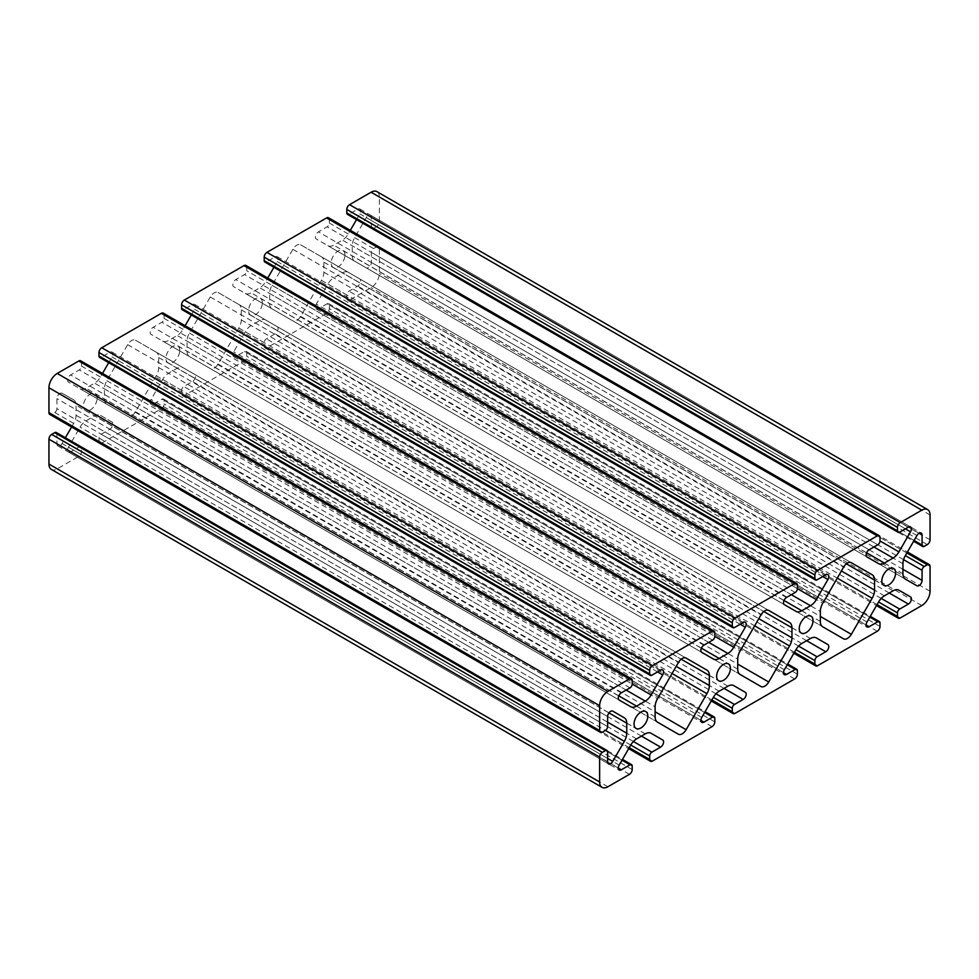 <?xml version="1.0" encoding="UTF-8"?>
<svg xmlns="http://www.w3.org/2000/svg" width="979" height="979" viewBox="0 0 979 979"><rect width="100%" height="100%" fill="white"/><g stroke="black" fill="none" stroke-linecap="round" stroke-linejoin="round"><path stroke-width="0.73" stroke-dasharray="4.89 3.67" d="M156.261 352.195L135.445 340.19A7.783 4.491 120 0 0 127.662 344.681L106.846 380.721A11.687 6.743 120 0 0 104.435 388.859L104.435 398.894A11.687 6.743 120 0 0 106.846 404.241L127.662 416.259A7.783 4.491 120 0 0 135.445 411.767L156.261 375.728A11.687 6.743 120 0 0 158.671 367.578L158.671 357.543A11.687 6.743 120 0 0 156.261 352.195L686.095 658.096M135.445 340.19L686.132 658.121M238.864 304.506L218.048 292.488A7.783 4.491 120 0 0 210.265 296.992L189.449 333.031A11.687 6.743 120 0 0 187.038 341.169L187.038 351.204A11.687 6.743 120 0 0 189.449 356.552L210.265 368.569A7.783 4.491 120 0 0 218.048 364.078L238.864 328.038A11.687 6.743 120 0 0 241.275 319.888L241.275 309.853A11.687 6.743 120 0 0 238.864 304.506L768.699 610.406M218.048 292.488L768.735 610.431M321.467 256.816L300.651 244.799A7.783 4.491 120 0 0 292.868 249.302L272.052 285.342A11.687 6.743 120 0 0 269.641 293.48L269.641 303.514A11.687 6.743 120 0 0 272.052 308.862L292.868 320.879A7.783 4.491 120 0 0 300.651 316.388L321.467 280.337A11.687 6.743 120 0 0 323.878 272.199L323.878 262.164A11.687 6.743 120 0 0 321.467 256.816L851.302 562.717M300.651 244.799L851.338 562.741M376.939 191.651A11.687 6.743 -60 0 1 379.362 196.999L379.362 221.878A3.892 2.252 -60 0 1 376.609 226.651L373.586 228.388A3.121 1.799 -60 0 1 372.02 228.548A3.121 1.799 -60 0 1 371.384 227.128L371.384 217.081A4.259 2.46 120 0 0 370.49 215.135A4.259 2.46 120 0 0 366.244 217.595L354.655 237.652A11.687 6.743 120 0 0 352.244 245.79L352.244 255.825A11.687 6.743 120 0 0 354.655 261.173L366.244 267.854A4.259 2.46 120 0 0 369.524 266.716A4.259 2.46 120 0 0 371.384 262.433L371.384 252.398A3.121 1.799 -60 0 1 373.586 248.58L376.609 246.83A3.892 2.252 -60 0 1 378.555 246.647A3.892 2.252 -60 0 1 379.362 248.421L379.362 273.3A11.687 6.743 -60 0 1 371.102 287.606L349.552 300.051A3.892 2.252 -60 0 1 347.606 300.247A3.892 2.252 -60 0 1 346.799 298.46L346.799 294.96A3.121 1.799 -60 0 1 349.001 291.142L357.702 286.125A4.259 2.46 120 0 0 360.48 282.38A4.259 2.46 120 0 0 359.831 278.966L348.243 272.284A11.687 6.743 120 0 0 342.405 272.86L333.717 277.877A11.687 6.743 120 0 0 327.879 284.045L316.29 304.102A4.259 2.46 120 0 0 316.29 309.009A4.259 2.46 120 0 0 318.42 308.801L327.121 303.784A3.121 1.799 -60 0 1 328.675 303.637A3.121 1.799 -60 0 1 329.323 305.056L329.323 308.556A3.892 2.252 -60 0 1 326.57 313.329L266.949 347.741A3.892 2.252 -60 0 1 265.003 347.937A3.892 2.252 -60 0 1 264.195 346.15L264.195 342.65A3.121 1.799 -60 0 1 266.398 338.844L275.099 333.815A4.259 2.46 120 0 0 277.877 330.07A4.259 2.46 120 0 0 277.228 326.656L265.639 319.974A11.687 6.743 120 0 0 259.802 320.549L251.113 325.566A11.687 6.743 120 0 0 245.276 331.734L233.687 351.791A4.259 2.46 120 0 0 233.687 356.711A4.259 2.46 120 0 0 235.817 356.491L244.517 351.473A3.121 1.799 -60 0 1 246.072 351.326A3.121 1.799 -60 0 1 246.72 352.746L246.72 356.246A3.892 2.252 -60 0 1 243.967 361.018L184.346 395.43A3.892 2.252 -60 0 1 182.4 395.626A3.892 2.252 -60 0 1 181.592 393.839L181.592 390.34A3.121 1.799 -60 0 1 183.795 386.534L192.496 381.516A4.259 2.46 120 0 0 195.274 377.759A4.259 2.46 120 0 0 194.625 374.345L183.036 367.663A11.687 6.743 120 0 0 177.199 368.239L168.51 373.256A11.687 6.743 120 0 0 162.673 379.424L151.084 399.481A4.259 2.46 120 0 0 151.084 404.4A4.259 2.46 120 0 0 153.213 404.18L161.914 399.163A3.121 1.799 -60 0 1 163.469 399.016A3.121 1.799 -60 0 1 164.117 400.435L164.117 403.935A3.892 2.252 -60 0 1 161.364 408.708L101.743 443.12A3.892 2.252 -60 0 1 99.797 443.316A3.892 2.252 -60 0 1 98.989 441.529L98.989 438.029A3.121 1.799 -60 0 1 101.192 434.223L109.893 429.206A4.259 2.46 120 0 0 112.671 425.449A4.259 2.46 120 0 0 112.022 422.035L100.433 415.353A11.687 6.743 120 0 0 94.596 415.928L85.907 420.946A11.687 6.743 120 0 0 80.07 427.113L68.481 447.17A4.259 2.46 120 0 0 68.481 452.09A4.259 2.46 120 0 0 70.61 451.882L79.311 446.852A3.121 1.799 -60 0 1 80.865 446.705A3.121 1.799 -60 0 1 81.514 448.125L81.514 451.625A3.892 2.252 -60 0 1 78.761 456.398L57.21 468.831A11.687 6.743 -60 0 1 51.373 469.418M348.243 272.284L359.831 278.966M265.639 319.974L277.228 326.656M183.036 367.663L194.625 374.345M100.433 415.353L112.022 422.035M56.292 432.51A3.121 1.799 -60 0 1 56.929 433.942L56.929 443.976A4.259 2.46 120 0 0 57.822 445.922A4.259 2.46 120 0 0 62.069 443.475L65.373 437.76M71.577 427.015L73.658 423.417A11.687 6.743 120 0 0 76.068 415.267L76.068 405.233A11.687 6.743 120 0 0 73.658 399.885L62.069 393.203A4.259 2.46 120 0 0 58.789 394.341A4.259 2.46 120 0 0 56.929 398.624L56.929 408.659A3.121 1.799 -60 0 1 54.726 412.477L51.703 414.227A3.892 2.252 -60 0 1 49.758 414.423M62.069 393.203L73.658 399.885M97.141 398.098A9.729 5.617 120 0 0 95.122 393.631A9.729 5.617 120 0 0 85.381 399.261A9.729 5.617 120 0 0 85.381 410.495A9.729 5.617 120 0 0 92.883 407.888A9.729 5.617 120 0 0 97.141 398.098M262.348 302.707A9.729 5.617 120 0 0 260.328 298.252A9.729 5.617 120 0 0 250.587 303.882A9.729 5.617 120 0 0 250.587 315.116A9.729 5.617 120 0 0 258.089 312.509A9.729 5.617 120 0 0 262.348 302.707M344.951 255.017A9.729 5.617 120 0 0 342.931 250.563A9.729 5.617 120 0 0 333.19 256.18A9.729 5.617 120 0 0 333.19 267.426A9.729 5.617 120 0 0 340.692 264.82A9.729 5.617 120 0 0 344.951 255.017M179.744 350.409A9.729 5.617 120 0 0 177.725 345.942A9.729 5.617 120 0 0 167.984 351.571A9.729 5.617 120 0 0 167.984 362.805A9.729 5.617 120 0 0 175.486 360.199A9.729 5.617 120 0 0 179.744 350.409M127.662 416.259L678.349 734.201L127.662 416.259M106.846 404.241L657.533 722.184L106.846 404.241M210.265 368.569L760.952 686.512L210.265 368.569M189.449 356.552L740.136 674.494L189.449 356.552M292.868 320.879L843.555 638.81L292.868 320.879M272.052 308.862L822.739 626.805L272.052 308.862M80.706 360.823A3.892 2.252 -60 0 1 81.514 362.597L81.514 366.097A3.121 1.799 -60 0 1 79.311 369.915L70.61 374.933A4.259 2.46 120 0 0 67.832 378.689A4.259 2.46 120 0 0 68.481 382.091L80.07 388.785A11.687 6.743 120 0 0 85.907 388.198L94.596 383.181A11.687 6.743 120 0 0 100.433 377.013L102.514 373.415M619.169 700.034L68.481 382.091M630.757 706.716L80.07 388.785M108.718 362.671L112.022 356.968A4.259 2.46 120 0 0 112.022 352.048A4.259 2.46 120 0 0 109.893 352.256L101.192 357.274A3.121 1.799 -60 0 1 99.638 357.433M163.309 313.133A3.892 2.252 -60 0 1 164.117 314.908L164.117 318.408A3.121 1.799 -60 0 1 161.914 322.226L153.213 327.243A4.259 2.46 120 0 0 150.436 331A4.259 2.46 120 0 0 151.084 334.402L162.673 341.096A11.687 6.743 120 0 0 168.51 340.508L177.199 335.491A11.687 6.743 120 0 0 183.036 329.323L185.117 325.726M701.772 652.344L151.084 334.402M713.361 659.026L162.673 341.096M191.321 314.981L194.625 309.278A4.259 2.46 120 0 0 194.625 304.359A4.259 2.46 120 0 0 192.496 304.567L183.795 309.584A3.121 1.799 -60 0 1 182.241 309.743M245.913 265.444A3.892 2.252 -60 0 1 246.72 267.218L246.72 270.718A3.121 1.799 -60 0 1 244.517 274.536L235.817 279.553A4.259 2.46 120 0 0 233.039 283.298A4.259 2.46 120 0 0 233.687 286.712L245.276 293.394A11.687 6.743 120 0 0 251.113 292.819L259.802 287.802A11.687 6.743 120 0 0 265.639 281.634L267.72 278.036M784.375 604.655L233.687 286.712M795.964 611.337L245.276 293.394M273.924 267.291L277.228 261.577A4.259 2.46 120 0 0 277.228 256.669A4.259 2.46 120 0 0 275.099 256.877L266.398 261.895A3.121 1.799 -60 0 1 264.844 262.054M328.516 217.754A3.892 2.252 -60 0 1 329.323 219.529L329.323 223.028A3.121 1.799 -60 0 1 327.121 226.847L318.42 231.864A4.259 2.46 120 0 0 315.642 235.609A4.259 2.46 120 0 0 316.29 239.023L327.879 245.705A11.687 6.743 120 0 0 333.717 245.129L342.405 240.112A11.687 6.743 120 0 0 348.243 233.944L350.323 230.346M866.978 556.965L316.29 239.023M878.567 563.647L327.879 245.705M356.527 219.602L359.831 213.887A4.259 2.46 120 0 0 359.831 208.98A4.259 2.46 120 0 0 357.702 209.188L349.001 214.205A3.121 1.799 -60 0 1 347.447 214.364M905.342 579.115L354.655 261.173M916.931 585.797L366.244 267.854M158.671 357.543L681.2 659.222M158.671 367.578L676.183 666.369M127.662 344.681L678.349 662.612M106.846 380.721L657.533 698.663M104.435 388.859L655.122 706.801M241.275 309.853L763.804 611.532M241.275 319.888L758.786 618.667M210.265 296.992L760.952 614.922M189.449 333.031L740.136 650.962M187.038 341.169L737.725 659.112M323.878 262.164L846.407 563.843M323.878 272.199L841.389 570.977M292.868 249.302L843.555 567.233M272.052 285.342L822.739 603.272M269.641 293.48L820.329 611.422M900.239 617.982L349.552 300.051M921.79 605.548L371.102 287.606M877.049 604.594L346.799 298.46M327.879 284.045L346.799 294.96M881.198 598.414L349.001 291.142M889.25 593.017L357.702 286.125M893.093 590.802L342.405 272.86M884.404 595.819L333.717 277.877M866.978 622.032L316.29 304.102M866.097 625.006L318.42 308.801M869.829 617.113L327.121 303.784M880.011 622.999L329.323 305.056M880.011 626.487L329.323 308.556M877.257 631.259L326.57 313.329M817.636 665.683L266.949 347.741M794.446 652.283L264.195 346.15M245.276 331.734L264.195 342.65M798.595 646.103L266.398 338.844M806.647 640.707L275.099 333.815M810.49 638.492L259.802 320.549M801.801 643.509L251.113 325.566M784.375 669.722L233.687 351.791M783.494 672.695L235.817 356.491M787.226 664.802L244.517 351.473M797.408 670.688L246.72 352.746M797.408 674.176L246.72 356.246M794.654 678.949L243.967 361.018M735.033 713.373L184.346 395.43M711.843 699.973L181.592 393.839M162.673 379.424L181.592 390.34M715.992 693.793L183.795 386.534M724.044 688.396L192.496 381.516M727.886 686.181L177.199 368.239M719.198 691.198L168.51 373.256M701.772 717.423L151.084 399.481M700.891 720.385L153.213 404.18M704.623 712.492L161.914 399.163M714.805 718.378L164.117 400.435M714.805 721.878L164.117 403.935M712.051 726.638L161.364 408.708M652.43 761.062L101.743 443.12M629.24 747.662L98.989 441.529M630.757 745.043L98.989 438.029M633.389 741.482L101.192 434.223M641.441 736.086L109.893 429.206M645.283 733.871L94.596 415.928M636.595 738.888L85.907 420.946M630.757 745.056L80.07 427.113M619.169 765.113L68.481 447.17M618.287 768.074L70.61 451.882M622.02 760.181L79.311 446.852M632.201 766.067L81.514 448.125M632.201 769.567L81.514 451.625M629.448 774.328L78.761 456.398M607.898 786.773L57.21 468.831M607.616 751.872L56.929 433.942M607.616 761.919L56.929 443.976M607.616 758.444L62.069 443.475M54.726 412.477L73.658 423.417M607.616 722.159L76.068 415.267M608.962 712.896L76.068 405.233M607.616 716.567L56.929 398.624M607.616 726.602L56.929 408.659M602.391 732.17L51.703 414.227M655.122 716.836L104.435 398.894M156.261 375.728L672.059 673.515M135.445 411.767L655.122 711.794M737.725 669.146L187.038 351.204M238.864 328.038L754.662 625.826M218.048 364.078L737.725 664.105M820.329 621.457L269.641 303.514M321.467 280.337L837.265 578.136M300.651 316.388L820.329 616.415M632.201 680.54L81.514 362.597M100.433 377.013L81.514 366.097M629.999 687.858L79.311 369.915M621.298 692.875L70.61 374.933M618.801 695.861L85.907 388.198M626.144 690.073L94.596 383.181M657.57 671.937L112.022 356.968M660.58 670.199L109.893 352.256M651.879 675.216L101.192 357.274M714.805 632.85L164.117 314.908M183.036 329.323L164.117 318.408M712.602 640.156L161.914 322.226M703.901 645.185L153.213 327.243M701.405 648.171L168.51 340.508M708.747 642.383L177.199 335.491M740.173 624.247L194.625 309.278M743.183 622.509L192.496 304.567M734.483 627.527L183.795 309.584M797.408 585.161L246.72 267.218M797.408 588.66L246.72 270.718M795.205 592.466L244.517 274.536M786.504 597.484L235.817 279.553M784.008 600.482L251.113 292.819M791.35 594.694L259.802 287.802M797.408 588.648L265.639 281.634M822.776 576.558L277.228 261.577M825.786 574.82L275.099 256.877M817.086 579.837L266.398 261.895M880.011 537.471L329.323 219.529M348.243 233.944L329.323 223.028M877.808 544.777L327.121 226.847M869.107 549.794L318.42 231.864M866.611 552.792L333.717 245.129M873.953 547.004L342.405 240.112M905.379 528.856L359.831 213.887M908.39 527.118L357.702 209.188M899.689 532.148L349.001 214.205M930.05 514.93L379.362 196.999M930.05 539.808L379.362 221.878M927.297 544.581L376.609 226.651M924.274 546.331L373.586 228.388M914.08 540.457L371.384 227.128M919.061 533.286L371.384 217.081M916.931 535.525L366.244 217.595M373.586 248.58L354.655 237.652M902.932 563.733L352.244 245.79M902.932 573.767L352.244 255.825M902.932 569.325L371.384 262.433M903.568 559.658L371.384 252.398M906.86 552.976L376.609 246.83M930.05 566.364L379.362 248.421M930.05 591.243L379.362 273.3M347.606 300.247L876.486 605.585M316.29 309.009L866.978 626.952M328.675 303.637L870.282 616.329M265.003 347.937L793.883 653.274M233.687 356.711L784.375 674.641M246.072 351.326L787.679 664.019M182.4 395.626L711.28 700.964M151.084 404.4L701.772 722.331M163.469 399.016L705.076 711.709M99.797 443.316L628.677 748.654M68.481 452.09L619.169 770.02M80.865 446.705L622.473 759.398M57.822 445.922L608.51 763.865M85.381 410.495L636.069 728.437M95.122 393.631L645.81 711.574M250.587 315.116L801.275 633.058M260.328 298.252L811.016 616.195M333.19 267.426L883.878 585.369M342.931 250.563L893.619 568.505M167.984 362.805L718.672 680.748M177.725 345.942L728.413 663.884M112.022 352.048L662.71 669.991M194.625 304.359L745.313 622.289M277.228 256.669L827.916 574.6M359.831 208.98L910.519 526.91M372.02 228.548L913.627 541.24M370.49 215.135L921.178 533.078M378.555 246.647L907.423 551.985"/><path stroke-width="1.47" d="M709.359 685.52L709.359 675.486A11.687 6.743 120 0 0 706.948 670.138L686.132 658.121A7.783 4.491 120 0 0 678.349 662.612L657.533 698.663A11.687 6.743 120 0 0 655.122 706.801L655.122 716.836A11.687 6.743 120 0 0 657.533 722.184L678.349 734.201A7.783 4.491 120 0 0 686.132 729.698L706.948 693.658A11.687 6.743 120 0 0 709.359 685.52L676.183 666.369M686.095 658.096L706.948 670.138M791.962 637.831L791.962 627.796A11.687 6.743 120 0 0 789.551 622.448L768.735 610.431A7.783 4.491 120 0 0 760.952 614.922L740.136 650.962A11.687 6.743 120 0 0 737.725 659.112L737.725 669.146A11.687 6.743 120 0 0 740.136 674.494L760.952 686.512A7.783 4.491 120 0 0 768.735 682.008L789.551 645.969A11.687 6.743 120 0 0 791.962 637.831L758.786 618.667M768.699 610.406L789.551 622.448M874.565 590.141L874.565 580.106A11.687 6.743 120 0 0 872.154 574.759L851.338 562.741A7.783 4.491 120 0 0 843.555 567.233L822.739 603.272A11.687 6.743 120 0 0 820.329 611.422L820.329 621.457A11.687 6.743 120 0 0 822.739 626.805L843.555 638.81A7.783 4.491 120 0 0 851.338 634.319L872.154 598.279A11.687 6.743 120 0 0 874.565 590.141L841.389 570.977M851.302 562.717L872.154 574.759M921.79 605.548L900.239 617.982A3.892 2.252 -60 0 1 898.294 618.177A3.892 2.252 -60 0 1 897.486 616.403L897.486 612.903A3.121 1.799 -60 0 1 899.689 609.085L908.39 604.067A4.259 2.46 120 0 0 911.168 600.311A4.259 2.46 120 0 0 910.519 596.909L898.93 590.215A11.687 6.743 120 0 0 893.093 590.802L884.404 595.819A11.687 6.743 120 0 0 878.567 601.987L866.978 622.032A4.259 2.46 120 0 0 866.978 626.952A4.259 2.46 120 0 0 869.107 626.744L877.808 621.726A3.121 1.799 -60 0 1 879.362 621.567A3.121 1.799 -60 0 1 880.011 622.999L880.011 626.487A3.892 2.252 -60 0 1 877.257 631.259L817.636 665.683A3.892 2.252 -60 0 1 815.691 665.867A3.892 2.252 -60 0 1 814.883 664.092L814.883 660.592A3.121 1.799 -60 0 1 817.086 656.774L825.786 651.757A4.259 2.46 120 0 0 828.564 648A4.259 2.46 120 0 0 827.916 644.598L816.327 637.904A11.687 6.743 120 0 0 810.49 638.492L801.801 643.509A11.687 6.743 120 0 0 795.964 649.677L784.375 669.722A4.259 2.46 120 0 0 784.375 674.641A4.259 2.46 120 0 0 786.504 674.433L795.205 669.416A3.121 1.799 -60 0 1 796.759 669.257A3.121 1.799 -60 0 1 797.408 670.688L797.408 674.176A3.892 2.252 -60 0 1 794.654 678.949L735.033 713.373A3.892 2.252 -60 0 1 733.087 713.556A3.892 2.252 -60 0 1 732.28 711.782L732.28 708.282A3.121 1.799 -60 0 1 734.483 704.464L743.183 699.447A4.259 2.46 120 0 0 745.961 695.702A4.259 2.46 120 0 0 745.313 692.288L733.724 685.606A11.687 6.743 120 0 0 727.886 686.181L719.198 691.198A11.687 6.743 120 0 0 713.361 697.366L701.772 717.423A4.259 2.46 120 0 0 701.772 722.331A4.259 2.46 120 0 0 703.901 722.123L712.602 717.105A3.121 1.799 -60 0 1 714.156 716.946A3.121 1.799 -60 0 1 714.805 718.378L714.805 721.878A3.892 2.252 -60 0 1 712.051 726.638L652.43 761.062A3.892 2.252 -60 0 1 650.484 761.246A3.892 2.252 -60 0 1 649.677 759.471L649.677 755.972A3.121 1.799 -60 0 1 651.879 752.153L660.58 747.136A4.259 2.46 120 0 0 663.358 743.391A4.259 2.46 120 0 0 662.71 739.977L651.121 733.295A11.687 6.743 120 0 0 645.283 733.871L636.595 738.888A11.687 6.743 120 0 0 630.757 745.056L619.169 765.113A4.259 2.46 120 0 0 619.169 770.02A4.259 2.46 120 0 0 621.298 769.812L629.999 764.795A3.121 1.799 -60 0 1 631.553 764.636A3.121 1.799 -60 0 1 632.201 766.067L632.201 769.567A3.892 2.252 -60 0 1 629.448 774.328L607.898 786.773A11.687 6.743 -60 0 1 602.061 787.349A11.687 6.743 -60 0 1 599.637 782.001L599.637 757.122A3.892 2.252 -60 0 1 602.391 752.349L605.414 750.612A3.121 1.799 -60 0 1 606.98 750.452A3.121 1.799 -60 0 1 607.616 751.872L607.616 761.919A4.259 2.46 120 0 0 608.51 763.865A4.259 2.46 120 0 0 612.756 761.405L624.345 741.348A11.687 6.743 120 0 0 626.756 733.21L626.756 723.175A11.687 6.743 120 0 0 624.345 717.827L612.756 711.146A4.259 2.46 120 0 0 609.476 712.284A4.259 2.46 120 0 0 607.616 716.567L607.616 726.602A3.121 1.799 -60 0 1 605.414 730.42L602.391 732.17A3.892 2.252 -60 0 1 600.445 732.353A3.892 2.252 -60 0 1 599.637 730.579L599.637 705.7A11.687 6.743 -60 0 1 607.898 691.394L629.448 678.949A3.892 2.252 -60 0 1 631.394 678.753A3.892 2.252 -60 0 1 632.201 680.54L632.201 684.04A3.121 1.799 -60 0 1 629.999 687.858L621.298 692.875A4.259 2.46 120 0 0 618.52 696.62A4.259 2.46 120 0 0 619.169 700.034L630.757 706.716A11.687 6.743 120 0 0 636.595 706.14L645.283 701.123A11.687 6.743 120 0 0 651.121 694.955L662.71 674.898A4.259 2.46 120 0 0 662.71 669.991A4.259 2.46 120 0 0 660.58 670.199L651.879 675.216A3.121 1.799 -60 0 1 650.325 675.363A3.121 1.799 -60 0 1 649.677 673.944L649.677 670.444A3.892 2.252 -60 0 1 652.43 665.671L712.051 631.259A3.892 2.252 -60 0 1 713.997 631.063A3.892 2.252 -60 0 1 714.805 632.85L714.805 636.35A3.121 1.799 -60 0 1 712.602 640.156L703.901 645.185A4.259 2.46 120 0 0 701.123 648.93A4.259 2.46 120 0 0 701.772 652.344L713.361 659.026A11.687 6.743 120 0 0 719.198 658.451L727.886 653.434A11.687 6.743 120 0 0 733.724 647.266L745.313 627.209A4.259 2.46 120 0 0 745.313 622.289A4.259 2.46 120 0 0 743.183 622.509L734.483 627.527A3.121 1.799 -60 0 1 732.928 627.674A3.121 1.799 -60 0 1 732.28 626.254L732.28 622.754A3.892 2.252 -60 0 1 735.033 617.982L794.654 583.57A3.892 2.252 -60 0 1 796.6 583.374A3.892 2.252 -60 0 1 797.408 585.161L797.408 588.66A3.121 1.799 -60 0 1 795.205 592.466L786.504 597.484A4.259 2.46 120 0 0 783.726 601.241A4.259 2.46 120 0 0 784.375 604.655L795.964 611.337A11.687 6.743 120 0 0 801.801 610.761L810.49 605.744A11.687 6.743 120 0 0 816.327 599.576L827.916 579.519A4.259 2.46 120 0 0 827.916 574.6A4.259 2.46 120 0 0 825.786 574.82L817.086 579.837A3.121 1.799 -60 0 1 815.531 579.984A3.121 1.799 -60 0 1 814.883 578.565L814.883 575.065A3.892 2.252 -60 0 1 817.636 570.292L877.257 535.88A3.892 2.252 -60 0 1 879.203 535.684A3.892 2.252 -60 0 1 880.011 537.471L880.011 540.971A3.121 1.799 -60 0 1 877.808 544.777L869.107 549.794A4.259 2.46 120 0 0 866.329 553.551A4.259 2.46 120 0 0 866.978 556.965L878.567 563.647A11.687 6.743 120 0 0 884.404 563.072L893.093 558.054A11.687 6.743 120 0 0 898.93 551.887L910.519 531.83A4.259 2.46 120 0 0 910.519 526.91A4.259 2.46 120 0 0 908.39 527.118L899.689 532.148A3.121 1.799 -60 0 1 898.135 532.295A3.121 1.799 -60 0 1 897.486 530.875L897.486 527.375A3.892 2.252 -60 0 1 900.239 522.602L921.79 510.169A11.687 6.743 -60 0 1 927.627 509.582A11.687 6.743 -60 0 1 930.05 514.93L930.05 539.808A3.892 2.252 -60 0 1 927.297 544.581L924.274 546.331A3.121 1.799 -60 0 1 922.707 546.49A3.121 1.799 -60 0 1 922.071 545.058L922.071 535.023A4.259 2.46 120 0 0 921.178 533.078A4.259 2.46 120 0 0 916.931 535.525L905.342 555.582A11.687 6.743 120 0 0 902.932 563.733L902.932 573.767A11.687 6.743 120 0 0 905.342 579.115L916.931 585.797A4.259 2.46 120 0 0 920.211 584.659A4.259 2.46 120 0 0 922.071 580.376L922.071 570.341A3.121 1.799 -60 0 1 924.274 566.523L927.297 564.773A3.892 2.252 -60 0 1 929.242 564.577A3.892 2.252 -60 0 1 930.05 566.364L930.05 591.243A11.687 6.743 -60 0 1 921.79 605.548M910.519 596.909L898.93 590.215M827.916 644.598L816.327 637.904M745.313 692.288L733.724 685.606M662.71 739.977L651.121 733.295M602.061 787.349L51.373 469.418A11.687 6.743 -60 0 1 48.95 464.07L48.95 439.192A3.892 2.252 -60 0 1 51.703 434.419L54.726 432.669A3.121 1.799 -60 0 1 56.292 432.51L606.98 750.452M65.373 437.76L71.577 427.015M624.345 717.827L612.756 711.146M600.445 732.353L49.758 414.423A3.892 2.252 -60 0 1 48.95 412.636L48.95 387.757A11.687 6.743 -60 0 1 57.21 373.452L78.761 361.018A3.892 2.252 -60 0 1 80.706 360.823L631.394 678.753M647.817 716.028A9.729 5.617 120 0 0 645.81 711.574A9.729 5.617 120 0 0 636.069 717.191A9.729 5.617 120 0 0 636.069 728.437A9.729 5.617 120 0 0 643.57 725.831A9.729 5.617 120 0 0 647.817 716.028M813.023 620.649A9.729 5.617 120 0 0 811.016 616.195A9.729 5.617 120 0 0 801.275 621.812A9.729 5.617 120 0 0 801.275 633.058A9.729 5.617 120 0 0 808.776 630.452A9.729 5.617 120 0 0 813.023 620.649M895.626 572.96A9.729 5.617 120 0 0 893.619 568.505A9.729 5.617 120 0 0 883.878 574.122A9.729 5.617 120 0 0 883.878 585.369A9.729 5.617 120 0 0 891.379 582.75A9.729 5.617 120 0 0 895.626 572.96M730.42 668.339A9.729 5.617 120 0 0 728.413 663.884A9.729 5.617 120 0 0 718.672 669.501A9.729 5.617 120 0 0 718.672 680.748A9.729 5.617 120 0 0 726.173 678.141A9.729 5.617 120 0 0 730.42 668.339M102.514 373.415L108.718 362.671M650.325 675.363L99.638 357.433A3.121 1.799 -60 0 1 98.989 356.001L98.989 352.513A3.892 2.252 -60 0 1 101.743 347.741L161.364 313.317A3.892 2.252 -60 0 1 163.309 313.133L713.997 631.063M185.117 325.726L191.321 314.981M732.928 627.674L182.241 309.743A3.121 1.799 -60 0 1 181.592 308.312L181.592 304.824A3.892 2.252 -60 0 1 184.346 300.051L243.967 265.627A3.892 2.252 -60 0 1 245.913 265.444L796.6 583.374M267.72 278.036L273.924 267.291M815.531 579.984L264.844 262.054A3.121 1.799 -60 0 1 264.195 260.622L264.195 257.122A3.892 2.252 -60 0 1 266.949 252.362L326.57 217.938A3.892 2.252 -60 0 1 328.516 217.754L879.203 535.684M350.323 230.346L356.527 219.602M898.135 532.295L347.447 214.364A3.121 1.799 -60 0 1 346.799 212.932L346.799 209.433A3.892 2.252 -60 0 1 349.552 204.672L371.102 192.227A11.687 6.743 -60 0 1 376.939 191.651L927.627 509.582M681.2 659.222L709.359 675.486M763.804 611.532L791.962 627.796M846.407 563.843L874.565 580.106M897.486 616.403L877.049 604.594M897.486 612.903L878.567 601.975M899.689 609.085L881.198 598.414M908.39 604.067L889.25 593.017M869.107 626.744L866.097 625.006M877.808 621.726L869.829 617.113M814.883 664.092L794.446 652.283M814.883 660.592L795.964 649.664M817.086 656.774L798.595 646.103M825.786 651.757L806.647 640.707M786.504 674.433L783.494 672.695M795.205 669.416L787.226 664.802M732.28 711.782L711.843 699.973M732.28 708.282L713.361 697.354M734.483 704.464L715.992 693.793M743.183 699.447L724.044 688.396M703.901 722.123L700.891 720.385M712.602 717.105L704.623 712.492M649.677 759.471L629.24 747.662M649.677 755.972L630.757 745.043M651.879 752.153L633.389 741.482M660.58 747.136L641.441 736.086M621.298 769.812L618.287 768.074M629.999 764.795L622.02 760.181M599.637 782.001L48.95 464.07M599.637 757.122L48.95 439.192M602.391 752.349L51.703 434.419M605.414 750.612L54.726 432.669M612.756 761.405L607.616 758.444M624.345 741.348L605.414 730.42M626.756 733.21L607.616 722.159M626.756 723.175L608.962 712.896M599.637 730.579L48.95 412.636M48.95 387.757L599.637 705.7M607.898 691.394L57.21 373.452M672.059 673.515L706.948 693.658M655.122 711.794L686.132 729.698M754.662 625.826L789.551 645.969M737.725 664.105L768.735 682.008M837.265 578.136L872.154 598.279M820.329 616.415L851.338 634.319M629.448 678.949L78.761 361.018M636.595 706.14L618.801 695.861M645.283 701.123L626.144 690.073M651.121 694.955L632.201 684.027M662.71 674.898L657.57 671.937M649.677 673.944L98.989 356.001M649.677 670.444L98.989 352.513M652.43 665.671L101.743 347.741M712.051 631.259L161.364 313.317M719.198 658.451L701.405 648.171M727.886 653.434L708.747 642.383M733.724 647.266L714.805 636.338M745.313 627.209L740.173 624.247M732.28 626.254L181.592 308.312M732.28 622.754L181.592 304.824M735.033 617.982L184.346 300.051M794.654 583.57L243.967 265.627M801.801 610.761L784.008 600.482M810.49 605.744L791.35 594.694M816.327 599.576L797.408 588.648M827.916 579.519L822.776 576.558M814.883 578.565L264.195 260.622M814.883 575.065L264.195 257.122M817.636 570.292L266.949 252.362M877.257 535.88L326.57 217.938M884.404 563.072L866.611 552.792M893.093 558.054L873.953 547.004M898.93 551.887L880.011 540.959M910.519 531.83L905.379 528.856M897.486 530.875L346.799 212.932M897.486 527.375L346.799 209.433M900.239 522.602L349.552 204.672M921.79 510.169L371.102 192.227M922.071 545.058L914.08 540.457M922.071 535.023L919.061 533.286M922.071 580.376L902.932 569.325M922.071 570.341L903.568 559.658M924.274 566.523L905.342 555.595M927.297 564.773L906.86 552.976M876.486 605.585L898.294 618.177M870.282 616.329L879.362 621.567M793.883 653.274L815.691 665.867M787.679 664.019L796.759 669.257M711.28 700.964L733.087 713.556M705.076 711.709L714.156 716.946M628.677 748.654L650.484 761.246M622.473 759.398L631.553 764.636M913.627 541.24L922.707 546.49M907.423 551.985L929.242 564.577"/></g></svg>
